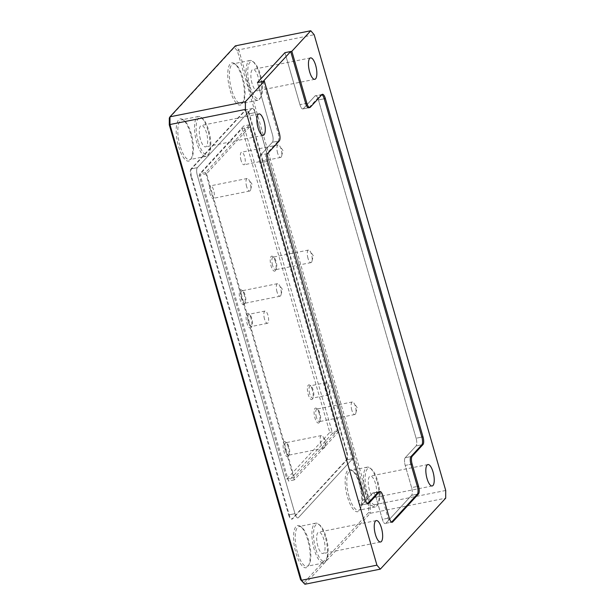 <?xml version="1.0" encoding="UTF-8"?>
<svg xmlns="http://www.w3.org/2000/svg" width="615" height="615" viewBox="0 0 615 615"><rect width="100%" height="100%" fill="white"/><g stroke="black" fill="none" stroke-linecap="round" stroke-linejoin="round"><path stroke-width="0.46" stroke-dasharray="3.08 2.31" d="M275.282 261.367A7.649 2.591 78.7 0 0 272.691 256.478A7.649 2.591 78.7 0 0 270.369 258.361A7.649 2.591 78.7 0 0 271.069 265.941A7.649 2.591 78.7 0 0 275.489 270.462A7.649 2.591 78.7 0 0 275.282 261.367M272.56 265.334A6.396 2.168 -101.3 0 1 273.068 257.147A6.396 2.168 -101.3 0 1 273.921 257.416A6.396 2.168 -101.3 0 1 276.089 261.506A6.396 2.168 -101.3 0 1 276.266 269.124A6.396 2.168 -101.3 0 1 275.582 269.693A6.396 2.168 -101.3 0 1 272.56 265.334M244.324 294.977A7.649 2.591 78.7 0 0 241.733 290.088A7.649 2.591 78.7 0 0 239.412 291.979A7.649 2.591 78.7 0 0 240.111 299.551A7.649 2.591 78.7 0 0 244.532 304.079A7.649 2.591 78.7 0 0 244.324 294.977M241.61 298.952A6.396 2.168 -101.3 0 1 242.11 290.764A6.396 2.168 -101.3 0 1 242.963 291.033A6.396 2.168 -101.3 0 1 245.131 295.123A6.396 2.168 -101.3 0 1 245.308 302.734A6.396 2.168 -101.3 0 1 244.624 303.31A6.396 2.168 -101.3 0 1 241.61 298.952M251.028 318.401A7.488 2.537 78.7 0 0 248.491 313.604A7.488 2.537 78.7 0 0 246.215 315.457A7.488 2.537 78.7 0 0 246.899 322.875A7.488 2.537 78.7 0 0 251.235 327.311A7.488 2.537 78.7 0 0 251.028 318.401M248.399 322.275A6.242 2.114 -101.3 0 1 248.891 314.288A6.242 2.114 -101.3 0 1 249.721 314.549A6.242 2.114 -101.3 0 1 251.835 318.539A6.242 2.114 -101.3 0 1 252.004 325.965A6.242 2.114 -101.3 0 1 251.343 326.527A6.242 2.114 -101.3 0 1 248.399 322.275M288.174 446.89A7.649 2.591 78.7 0 0 285.583 442.001A7.649 2.591 78.7 0 0 283.261 443.892A7.649 2.591 78.7 0 0 283.961 451.471A7.649 2.591 78.7 0 0 288.381 455.992A7.649 2.591 78.7 0 0 288.174 446.89M285.452 450.864A6.396 2.168 -101.3 0 1 285.96 442.677A6.396 2.168 -101.3 0 1 286.813 442.946A6.396 2.168 -101.3 0 1 288.981 447.036A6.396 2.168 -101.3 0 1 289.158 454.646A6.396 2.168 -101.3 0 1 288.473 455.223A6.396 2.168 -101.3 0 1 285.452 450.864M312.343 389.956A7.488 2.537 78.7 0 0 309.799 385.167A7.488 2.537 78.7 0 0 307.531 387.012A7.488 2.537 78.7 0 0 308.215 394.438A7.488 2.537 78.7 0 0 312.543 398.866A7.488 2.537 78.7 0 0 312.343 389.956M309.706 393.831A6.242 2.114 -101.3 0 1 310.206 385.843A6.242 2.114 -101.3 0 1 311.029 386.105A6.242 2.114 -101.3 0 1 313.15 390.095A6.242 2.114 -101.3 0 1 313.319 397.528A6.242 2.114 -101.3 0 1 312.658 398.082A6.242 2.114 -101.3 0 1 309.706 393.831M319.131 413.28A7.649 2.591 78.7 0 0 316.533 408.391A7.649 2.591 78.7 0 0 314.219 410.274A7.649 2.591 78.7 0 0 314.918 417.854A7.649 2.591 78.7 0 0 319.339 422.382A7.649 2.591 78.7 0 0 319.131 413.28M316.41 417.254A6.396 2.168 -101.3 0 1 316.917 409.067A6.396 2.168 -101.3 0 1 317.771 409.329A6.396 2.168 -101.3 0 1 319.938 413.426A6.396 2.168 -101.3 0 1 320.115 421.037A6.396 2.168 -101.3 0 1 319.431 421.613A6.396 2.168 -101.3 0 1 316.41 417.254M325.297 536.98A20.287 6.873 78.7 0 0 318.416 524.011A20.287 6.873 78.7 0 0 315.726 523.165A20.287 6.873 78.7 0 0 314.119 549.118A20.287 6.873 78.7 0 0 323.69 562.94A20.287 6.873 78.7 0 0 325.85 561.118A20.287 6.873 78.7 0 0 325.297 536.98M315.618 548.519A19.034 6.45 -101.3 0 1 313.873 529.653A19.034 6.45 -101.3 0 1 319.646 524.949A19.034 6.45 -101.3 0 1 326.104 537.126A19.034 6.45 -101.3 0 1 326.627 559.781A19.034 6.45 -101.3 0 1 315.618 548.519M307.792 540.185A21.533 7.295 78.7 0 0 300.489 526.417A21.533 7.295 78.7 0 0 293.955 531.729A21.533 7.295 78.7 0 0 295.923 553.07A21.533 7.295 78.7 0 0 308.384 565.808A21.533 7.295 78.7 0 0 307.792 540.185M297.422 552.47A20.287 6.873 -101.3 0 1 299.028 526.509A20.287 6.873 -101.3 0 1 301.719 527.355A20.287 6.873 -101.3 0 1 308.599 540.331A20.287 6.873 -101.3 0 1 309.153 564.47A20.287 6.873 -101.3 0 1 306.993 566.284A20.287 6.873 -101.3 0 1 297.422 552.47M376.895 480.961A20.287 6.873 78.7 0 0 370.015 467.992A20.287 6.873 78.7 0 0 367.316 467.139A20.287 6.873 78.7 0 0 365.71 493.099A20.287 6.873 78.7 0 0 375.288 506.921A20.287 6.873 78.7 0 0 377.449 505.099A20.287 6.873 78.7 0 0 376.895 480.961M367.209 492.492A19.034 6.45 -101.3 0 1 365.471 473.627A19.034 6.45 -101.3 0 1 371.245 468.93A19.034 6.45 -101.3 0 1 377.702 481.107A19.034 6.45 -101.3 0 1 378.217 503.754A19.034 6.45 -101.3 0 1 367.209 492.492M359.383 484.166A21.533 7.295 78.7 0 0 352.08 470.39A21.533 7.295 78.7 0 0 345.553 475.71A21.533 7.295 78.7 0 0 347.521 497.051A21.533 7.295 78.7 0 0 359.975 509.789A21.533 7.295 78.7 0 0 359.383 484.166M349.013 496.443A20.287 6.873 -101.3 0 1 350.619 470.483A20.287 6.873 -101.3 0 1 353.31 471.336A20.287 6.873 -101.3 0 1 360.19 484.305A20.287 6.873 -101.3 0 1 360.751 508.444A20.287 6.873 -101.3 0 1 358.591 510.266A20.287 6.873 -101.3 0 1 349.013 496.443M259.515 74.3A20.287 6.873 78.7 0 0 252.634 61.323A20.287 6.873 78.7 0 0 249.944 60.478A20.287 6.873 78.7 0 0 248.337 86.438A20.287 6.873 78.7 0 0 257.908 100.26A20.287 6.873 78.7 0 0 260.068 98.438A20.287 6.873 78.7 0 0 259.515 74.3M249.828 85.831A19.034 6.45 -101.3 0 1 248.091 66.966A19.034 6.45 -101.3 0 1 253.864 62.269A19.034 6.45 -101.3 0 1 260.322 74.446A19.034 6.45 -101.3 0 1 260.845 97.093A19.034 6.45 -101.3 0 1 249.828 85.831M242.01 77.505A21.533 7.295 78.7 0 0 234.707 63.729A21.533 7.295 78.7 0 0 228.173 69.049A21.533 7.295 78.7 0 0 230.141 90.39A21.533 7.295 78.7 0 0 242.594 103.128A21.533 7.295 78.7 0 0 242.01 77.505M231.64 89.782A20.287 6.873 -101.3 0 1 233.239 63.822A20.287 6.873 -101.3 0 1 235.937 64.675A20.287 6.873 -101.3 0 1 242.817 77.644A20.287 6.873 -101.3 0 1 243.371 101.783A20.287 6.873 -101.3 0 1 241.211 103.604A20.287 6.873 -101.3 0 1 231.64 89.782M207.924 130.319A20.287 6.873 78.7 0 0 201.043 117.35A20.287 6.873 78.7 0 0 198.345 116.496A20.287 6.873 78.7 0 0 196.746 142.457A20.287 6.873 78.7 0 0 206.317 156.279A20.287 6.873 78.7 0 0 208.477 154.457A20.287 6.873 78.7 0 0 207.924 130.319M198.238 141.857A19.034 6.45 -101.3 0 1 196.5 122.985A19.034 6.45 -101.3 0 1 202.274 118.288A19.034 6.45 -101.3 0 1 208.731 130.465A19.034 6.45 -101.3 0 1 209.246 153.12A19.034 6.45 -101.3 0 1 198.238 141.857M190.412 133.524A21.533 7.295 78.7 0 0 183.109 119.756A21.533 7.295 78.7 0 0 176.582 125.068A21.533 7.295 78.7 0 0 178.55 146.408A21.533 7.295 78.7 0 0 191.004 159.147A21.533 7.295 78.7 0 0 190.412 133.524M180.041 145.801A20.287 6.873 -101.3 0 1 181.648 119.848A20.287 6.873 -101.3 0 1 184.339 120.694A20.287 6.873 -101.3 0 1 191.227 133.663A20.287 6.873 -101.3 0 1 191.78 157.801A20.287 6.873 -101.3 0 1 189.62 159.623A20.287 6.873 -101.3 0 1 180.041 145.801M264.519 319.047A6.242 2.114 -101.3 0 1 265.011 311.059A6.242 2.114 -101.3 0 1 267.956 315.311A6.242 2.114 -101.3 0 1 267.464 323.298A6.242 2.114 -101.3 0 1 264.519 319.047M325.835 390.602A6.242 2.114 -101.3 0 1 326.327 382.615A6.242 2.114 -101.3 0 1 329.271 386.866A6.242 2.114 -101.3 0 1 328.779 394.853A6.242 2.114 -101.3 0 1 325.835 390.602M277.019 291.856A6.396 2.168 -101.3 0 1 277.526 283.669A6.396 2.168 -101.3 0 1 279.049 284.668A6.396 2.168 -101.3 0 1 280.548 288.028A6.396 2.168 -101.3 0 1 281.063 294.708A6.396 2.168 -101.3 0 1 280.04 296.215A6.396 2.168 -101.3 0 1 277.019 291.856M307.977 258.246A6.396 2.168 -101.3 0 1 308.484 250.059A6.396 2.168 -101.3 0 1 310.006 251.051A6.396 2.168 -101.3 0 1 311.505 254.418A6.396 2.168 -101.3 0 1 312.02 261.098A6.396 2.168 -101.3 0 1 310.998 262.605A6.396 2.168 -101.3 0 1 307.977 258.246M351.826 410.159A6.396 2.168 -101.3 0 1 352.326 401.972A6.396 2.168 -101.3 0 1 353.856 402.963A6.396 2.168 -101.3 0 1 355.347 406.33A6.396 2.168 -101.3 0 1 355.862 413.011A6.396 2.168 -101.3 0 1 354.84 414.518A6.396 2.168 -101.3 0 1 351.826 410.159M320.869 443.769A6.396 2.168 -101.3 0 1 321.376 435.581A6.396 2.168 -101.3 0 1 322.898 436.581A6.396 2.168 -101.3 0 1 324.389 439.94A6.396 2.168 -101.3 0 1 324.912 446.621A6.396 2.168 -101.3 0 1 323.89 448.127A6.396 2.168 -101.3 0 1 320.869 443.769M210.099 194.009A6.396 2.168 -101.3 0 1 210.607 185.822A6.396 2.168 -101.3 0 1 213.628 190.181A6.396 2.168 -101.3 0 1 213.121 198.368A6.396 2.168 -101.3 0 1 210.099 194.009M246.661 186.683A6.396 2.168 -101.3 0 1 247.168 178.496A6.396 2.168 -101.3 0 1 248.691 179.495A6.396 2.168 -101.3 0 1 250.19 182.855A6.396 2.168 -101.3 0 1 250.705 189.535A6.396 2.168 -101.3 0 1 249.682 191.042A6.396 2.168 -101.3 0 1 246.661 186.683M241.057 160.4A6.396 2.168 -101.3 0 1 241.564 152.213A6.396 2.168 -101.3 0 1 244.586 156.571A6.396 2.168 -101.3 0 1 244.078 164.758A6.396 2.168 -101.3 0 1 241.057 160.4M277.619 153.074A6.396 2.168 -101.3 0 1 278.126 144.886A6.396 2.168 -101.3 0 1 279.648 145.878A6.396 2.168 -101.3 0 1 281.147 149.245A6.396 2.168 -101.3 0 1 281.662 155.926A6.396 2.168 -101.3 0 1 280.64 157.432A6.396 2.168 -101.3 0 1 277.619 153.074M200.475 139.428A10.924 3.698 -101.3 0 1 201.336 125.452A10.924 3.698 -101.3 0 1 206.494 132.894A10.924 3.698 -101.3 0 1 205.625 146.87A10.924 3.698 -101.3 0 1 200.475 139.428M252.065 83.409A10.924 3.698 -101.3 0 1 252.934 69.426A10.924 3.698 -101.3 0 1 258.085 76.867A10.924 3.698 -101.3 0 1 257.224 90.851A10.924 3.698 -101.3 0 1 252.065 83.409M369.446 490.07A10.924 3.698 -101.3 0 1 370.307 476.087A10.924 3.698 -101.3 0 1 375.465 483.536A10.924 3.698 -101.3 0 1 374.596 497.512A10.924 3.698 -101.3 0 1 369.446 490.07M317.847 546.089A10.924 3.698 -101.3 0 1 318.716 532.113A10.924 3.698 -101.3 0 1 323.867 539.555A10.924 3.698 -101.3 0 1 323.006 553.531A10.924 3.698 -101.3 0 1 317.847 546.089M304.902 584.25L370.253 513.287L445.683 498.181M445.714 490.47L370.284 505.576L238.743 49.838L314.173 34.724M169.31 118.065L234.377 47.416L237.39 50.922L368.654 505.699L368.623 512.51L303.556 583.158M191.611 168.802L197.369 167.649L191.034 168.917L245.377 109.916L251.712 108.64A6.242 2.114 -101.3 0 1 252.173 108.363A6.242 2.114 -101.3 0 1 255.117 112.622L352.764 450.918A6.242 2.114 -101.3 0 1 352.733 458.629L298.383 517.638A6.242 2.114 -101.3 0 1 297.921 517.915A6.242 2.114 -101.3 0 1 294.977 513.663L197.33 175.36A6.242 2.114 -101.3 0 1 197.369 167.649L251.712 108.64L245.954 109.801A6.242 2.114 -101.3 0 1 246.415 109.516A6.242 2.114 -101.3 0 1 249.359 113.775L347.006 452.071A6.242 2.114 -101.3 0 1 346.975 459.782L292.625 518.791A6.242 2.114 -101.3 0 1 292.163 519.068A6.242 2.114 -101.3 0 1 289.219 514.817L191.572 176.513A6.242 2.114 -101.3 0 1 191.611 168.802L245.954 109.801M191.034 168.917A6.242 2.114 78.7 0 0 190.996 176.628L191.572 176.513M289.219 514.817L294.977 513.663L288.643 514.932L190.996 176.628M288.643 514.932A6.242 2.114 78.7 0 0 291.587 519.183A6.242 2.114 78.7 0 0 292.048 518.906L292.625 518.791M346.975 459.782L352.733 458.629L346.399 459.897L292.048 518.906M346.399 459.897A6.242 2.114 78.7 0 0 346.43 452.186L347.006 452.071M249.359 113.775L255.117 112.622L248.783 113.89L346.43 452.186M248.783 113.89A6.242 2.114 78.7 0 0 245.839 109.631A6.242 2.114 78.7 0 0 245.377 109.916M294.278 477.586L206.586 173.761L249.575 127.074L337.274 430.907L294.278 477.586L286.79 479.085L199.099 175.26L242.095 128.573L329.786 432.407L286.79 479.085M249.575 127.074L242.095 128.573M337.274 430.907L329.786 432.407M206.586 173.761L199.099 175.26M299.951 104.673L284.937 52.675L299.951 104.673A6.242 2.114 78.7 0 0 302.895 108.932A6.242 2.114 -101.3 0 1 299.951 104.673L305.709 103.52L299.951 104.673M309.114 107.502L320.807 94.802L315.049 95.955L303.356 108.655A6.242 2.114 -101.3 0 1 302.895 108.932A6.242 2.114 78.7 0 0 303.356 108.655L315.049 95.955A6.242 2.114 -101.3 0 1 315.51 95.679A6.242 2.114 78.7 0 0 315.049 95.955L321.96 94.572M416.101 438.234L318.455 99.93A6.242 2.114 78.7 0 0 315.51 95.679A6.242 2.114 -101.3 0 1 318.455 99.93L416.101 438.234A6.242 2.114 -101.3 0 1 416.071 445.944A6.242 2.114 78.7 0 0 416.101 438.234L421.859 437.08L416.101 438.234M405.231 457.706L416.071 445.944L405.231 457.706A6.242 2.114 78.7 0 0 405.2 465.417A6.242 2.114 -101.3 0 1 405.231 457.706L410.989 456.553L405.231 457.706M411.612 487.618L405.2 465.417L410.958 464.264L405.2 465.417L411.612 487.618A6.242 2.114 -101.3 0 1 411.573 495.329A6.242 2.114 78.7 0 0 411.612 487.618L417.37 486.465L411.612 487.618M378.779 491.754L373.021 492.907A6.242 2.114 -101.3 0 1 375.965 497.158A6.242 2.114 78.7 0 0 373.021 492.907A6.242 2.114 78.7 0 0 372.559 493.184L361.72 504.953A6.242 2.114 -101.3 0 1 361.266 505.23A6.242 2.114 -101.3 0 1 358.314 500.971L260.668 162.675A6.242 2.114 -101.3 0 1 260.706 154.965L272.399 142.265A6.242 2.114 78.7 0 0 272.43 134.554L257.424 82.556L272.43 134.554A6.242 2.114 -101.3 0 1 272.399 142.265L260.706 154.965A6.242 2.114 78.7 0 0 260.668 162.675L358.314 500.971A6.242 2.114 78.7 0 0 361.266 505.23A6.242 2.114 78.7 0 0 361.72 504.953L372.559 493.184A6.242 2.114 -101.3 0 1 373.021 492.907L378.779 491.754A6.242 2.114 -101.3 0 1 381.723 496.005L388.134 518.207A6.242 2.114 78.7 0 0 391.079 522.466A6.242 2.114 78.7 0 0 391.54 522.189L385.782 523.342L411.573 495.329L417.331 494.176L411.573 495.329L385.782 523.342A6.242 2.114 -101.3 0 1 385.321 523.619A6.242 2.114 78.7 0 0 385.782 523.342L391.694 522.15M381.723 496.005L375.965 497.158L382.376 519.368A6.242 2.114 78.7 0 0 385.321 523.619A6.242 2.114 -101.3 0 1 382.376 519.368L388.134 518.207M368.623 512.51L370.253 513.287L370.284 505.576L368.654 505.699M237.39 50.922L238.743 49.838L235.337 45.864L234.377 47.416M267.617 153.581L260.706 154.965L266.464 153.812L278.157 141.112L272.399 142.265L279.31 140.881M367.555 503.716L361.72 504.953L367.639 503.762M365.225 499.588L358.314 500.971L364.072 499.818L266.426 161.522L260.668 162.675L267.579 161.291M382.876 495.775L375.965 497.158L382.376 519.368L389.28 517.976M266.464 153.812A6.242 2.114 78.7 0 0 266.426 161.522M364.072 499.818A6.242 2.114 78.7 0 0 367.024 504.077A6.242 2.114 78.7 0 0 367.478 503.8M321.891 94.649A6.242 2.114 78.7 0 0 321.268 94.525A6.242 2.114 78.7 0 0 320.807 94.802M263.182 81.403L278.188 133.401A6.242 2.114 -101.3 0 1 278.157 141.112M197.369 167.649L251.712 108.64A6.242 2.114 78.7 0 1 252.173 108.363A6.242 2.114 78.7 0 1 255.117 112.622L352.764 450.918A6.242 2.114 78.7 0 1 352.733 458.629L298.383 517.638A6.242 2.114 78.7 0 1 297.921 517.915A6.242 2.114 78.7 0 1 294.977 513.663L197.33 175.36A6.242 2.114 78.7 0 1 197.369 167.649M332.538 433.252L288.512 481.053L199.806 173.722L243.832 125.914L332.538 433.252L338.296 432.099L294.27 479.9L205.564 172.569L249.59 124.76L338.296 432.099M294.27 479.9L288.512 481.053M249.59 124.76L243.832 125.914M205.564 172.569L199.806 173.722M310.268 107.271L308.123 107.694M324.213 98.777L318.455 99.93L324.213 98.777M421.829 444.791L416.071 445.944L421.829 444.791M378.317 492.031L372.559 493.184L378.317 492.031M279.341 133.171L278.188 133.401M273.921 257.416L272.691 256.478M242.963 291.033L241.733 290.088M249.721 314.549L248.491 313.604M286.813 442.946L285.583 442.001M311.029 386.105L309.799 385.167M317.771 409.329L316.533 408.391M319.646 524.949L318.416 524.011M301.719 527.355L300.489 526.417M371.245 468.93L370.015 467.992M353.31 471.336L352.08 470.39M253.864 62.269L252.634 61.323M235.937 64.675L234.707 63.729M202.274 118.288L201.043 117.35M184.339 120.694L183.109 119.756M265.011 311.059L248.891 314.288M326.327 382.615L310.206 385.843M277.526 283.669L242.11 290.764M281.063 294.708L282.331 289.235L279.049 284.668M308.484 250.059L273.068 257.147M312.02 261.098L313.281 255.617L310.006 251.051M352.326 401.972L316.917 409.067M355.862 413.011L357.131 407.53L353.856 402.963M321.376 435.581L285.96 442.677M324.912 446.621L326.173 441.147L322.898 436.581M247.168 178.496L210.607 185.822M250.705 189.535L251.973 184.062L248.691 179.495M278.126 144.886L241.564 152.213M281.662 155.926L282.931 150.444L279.648 145.878M258.915 113.913L201.336 125.452M310.514 57.895L252.934 69.426M427.886 464.556L370.307 476.087M376.295 520.574L318.716 532.113M198.345 116.496L181.648 119.848M249.944 60.478L233.239 63.822M367.316 467.139L350.619 470.483M315.726 523.165L299.028 526.509M323.69 562.94L306.993 566.284M375.288 506.921L358.591 510.266M257.908 100.26L241.211 103.604M206.317 156.279L189.62 159.623M380.585 542L323.006 553.531M432.184 485.973L374.596 497.512M314.803 79.312L257.224 90.851M263.212 135.331L205.625 146.87M245.839 109.631L246.415 109.516M291.587 519.183L292.163 519.068M392.232 522.235L391.079 522.466M368.17 503.846L367.024 504.077M302.895 108.932L308.653 107.779L302.895 108.932M322.421 94.295L321.268 94.525M280.64 157.432L244.078 164.758M249.682 191.042L213.121 198.368M323.89 448.127L288.473 455.223M354.84 414.518L319.431 421.613M310.998 262.605L275.582 269.693M280.04 296.215L244.624 303.31M328.779 394.853L312.658 398.082M267.464 323.298L251.343 326.527M191.78 157.801L191.004 159.147M209.246 153.12L208.477 154.457M243.371 101.783L242.594 103.128M260.845 97.093L260.068 98.438M360.751 508.444L359.975 509.789M378.217 503.754L377.449 505.099M309.153 564.47L308.384 565.808M326.627 559.781L325.85 561.118M320.115 421.037L319.339 422.382M313.319 397.528L312.543 398.866M289.158 454.646L288.381 455.992M252.004 325.965L251.235 327.311M245.308 302.734L244.532 304.079M276.266 269.124L275.489 270.462"/><path stroke-width="0.92" d="M258.054 127.889A10.924 3.698 -101.3 0 1 258.915 113.913A10.924 3.698 -101.3 0 1 264.073 121.355A10.924 3.698 -101.3 0 1 263.212 135.331A10.924 3.698 -101.3 0 1 258.054 127.889M309.645 71.87A10.924 3.698 -101.3 0 1 310.514 57.895A10.924 3.698 -101.3 0 1 315.664 65.336A10.924 3.698 -101.3 0 1 314.803 79.312A10.924 3.698 -101.3 0 1 309.645 71.87M427.025 478.532A10.924 3.698 -101.3 0 1 427.886 464.556A10.924 3.698 -101.3 0 1 433.045 471.997A10.924 3.698 -101.3 0 1 432.184 485.973A10.924 3.698 -101.3 0 1 427.025 478.532M375.434 534.55A10.924 3.698 -101.3 0 1 376.295 520.574A10.924 3.698 -101.3 0 1 381.454 528.016A10.924 3.698 -101.3 0 1 380.585 542A10.924 3.698 -101.3 0 1 375.434 534.55M308.123 107.694L309.114 107.502A6.242 2.114 -101.3 0 1 308.653 107.779A6.242 2.114 -101.3 0 1 305.709 103.52L290.695 51.522L284.937 52.675L257.424 82.556L284.937 52.675L291.848 51.291L310.767 30.75L314.173 34.724L445.714 490.47L445.683 498.181L380.331 569.136L304.902 584.25L301.496 580.276L376.926 565.162L245.385 109.424L169.955 124.53L301.496 580.276L300.55 579.645L169.286 124.876L169.31 118.065L169.986 116.819L245.416 101.713L264.335 81.172L279.341 133.171A6.242 2.114 78.7 0 1 279.31 140.881L267.617 153.581A6.242 2.114 -101.3 0 0 267.579 161.291L365.225 499.588A6.242 2.114 -101.3 0 0 368.17 503.846A6.242 2.114 -101.3 0 0 368.631 503.562L379.47 491.8L378.317 492.031L367.555 503.716M310.767 30.75L235.337 45.864L169.986 116.819L169.955 124.53L169.286 124.876M290.695 51.522L263.182 81.403L257.424 82.556L264.335 81.172M305.709 103.52L306.862 103.289L291.848 51.291M306.862 103.289A6.242 2.114 78.7 0 0 309.806 107.548A6.242 2.114 78.7 0 0 310.268 107.271L321.96 94.572A6.242 2.114 -101.3 0 1 322.421 94.295A6.242 2.114 -101.3 0 1 325.366 98.546L324.213 98.777L421.859 437.08L423.012 436.85L325.366 98.546M423.012 436.85A6.242 2.114 -101.3 0 1 422.982 444.56L421.829 444.791L410.989 456.553L412.142 456.322L422.982 444.56M412.142 456.322A6.242 2.114 78.7 0 0 412.112 464.033L410.958 464.264A6.242 2.114 -101.3 0 1 410.989 456.553M391.609 522.112L417.331 494.176A6.242 2.114 78.7 0 0 417.37 486.465L418.515 486.234L412.112 464.033M418.515 486.234A6.242 2.114 -101.3 0 1 418.484 493.945L417.331 494.176M391.694 522.15L392.685 521.958L418.484 493.945M392.685 521.958A6.242 2.114 -101.3 0 1 392.232 522.235A6.242 2.114 -101.3 0 1 389.28 517.976L382.876 495.775A6.242 2.114 78.7 0 0 379.924 491.523A6.242 2.114 78.7 0 0 379.47 491.8M245.416 101.713L245.385 109.424M376.926 565.162L380.331 569.136M304.902 584.25L300.55 579.645M378.317 492.031A6.242 2.114 -101.3 0 1 378.779 491.754L379.924 491.523M417.37 486.465L410.958 464.264M421.829 444.791A6.242 2.114 78.7 0 0 421.859 437.08M324.213 98.777A6.242 2.114 78.7 0 0 321.891 94.649M367.639 503.762L368.631 503.562M308.653 107.779L309.806 107.548"/></g></svg>
